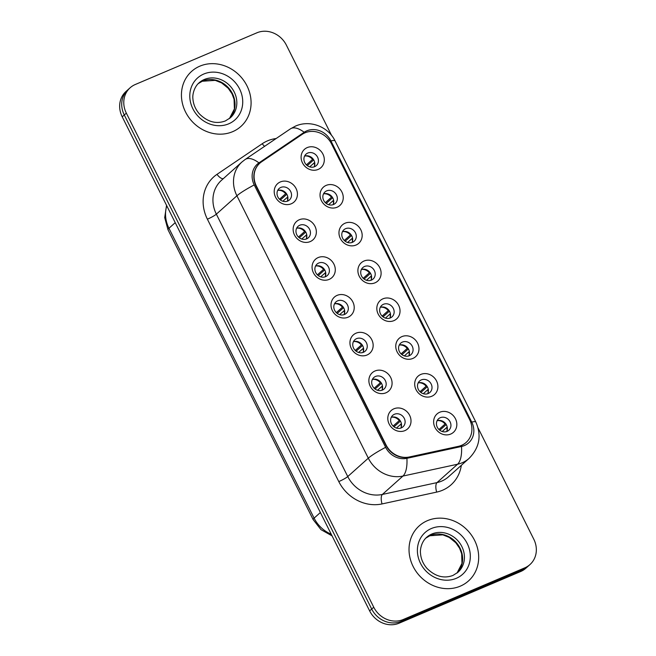 <?xml version="1.0" encoding="UTF-8"?>
<svg xmlns="http://www.w3.org/2000/svg" width="656" height="656" viewBox="0 0 656 656"><rect width="100%" height="100%" fill="white"/><g stroke="black" fill="none" stroke-linecap="round" stroke-linejoin="round"><path stroke-width="0.98" d="M310.214 241.588A12.316 11.013 -131.8 0 1 294.503 235.02A12.316 11.013 -131.8 0 1 299.284 219.752A12.316 11.013 -131.8 0 1 314.987 226.312A12.316 11.013 -131.8 0 1 310.214 241.588M299.792 225.221A7.7 6.88 48.2 0 0 298.078 226.312A7.7 6.88 48.2 0 0 297.381 235.742A7.7 6.88 48.2 0 0 306.623 238.874A7.7 6.88 48.2 0 0 308.336 237.784A7.7 6.88 48.2 0 0 309.033 228.354A7.7 6.88 48.2 0 0 299.792 225.221M329.148 279.399A12.316 11.013 -131.8 0 1 313.437 272.83A12.316 11.013 -131.8 0 1 318.209 257.554A12.316 11.013 -131.8 0 1 333.92 264.122A12.316 11.013 -131.8 0 1 329.148 279.399M318.718 263.031A7.7 6.88 48.2 0 0 317.012 264.114A7.7 6.88 48.2 0 0 316.307 273.552A7.7 6.88 48.2 0 0 325.556 276.676A7.7 6.88 48.2 0 0 327.27 275.594A7.7 6.88 48.2 0 0 327.967 266.164A7.7 6.88 48.2 0 0 318.718 263.031M348.082 317.201A12.316 11.013 -131.8 0 1 332.371 310.632A12.316 11.013 -131.8 0 1 337.143 295.364A12.316 11.013 -131.8 0 1 352.854 301.932A12.316 11.013 -131.8 0 1 348.082 317.201M337.651 300.833A7.7 6.88 48.2 0 0 335.938 301.924A7.7 6.88 48.2 0 0 335.241 311.354A7.7 6.88 48.2 0 0 344.49 314.486A7.7 6.88 48.2 0 0 346.204 313.396A7.7 6.88 48.2 0 0 346.901 303.966A7.7 6.88 48.2 0 0 337.651 300.833M367.016 355.011A12.316 11.013 -131.8 0 1 351.304 348.443A12.316 11.013 -131.8 0 1 356.077 333.166A12.316 11.013 -131.8 0 1 371.788 339.734A12.316 11.013 -131.8 0 1 367.016 355.011M356.585 338.644A7.7 6.88 48.2 0 0 354.871 339.726A7.7 6.88 48.2 0 0 354.174 349.164A7.7 6.88 48.2 0 0 363.424 352.288A7.7 6.88 48.2 0 0 365.13 351.206A7.7 6.88 48.2 0 0 365.835 341.776A7.7 6.88 48.2 0 0 356.585 338.644M385.941 392.813A12.316 11.013 -131.8 0 1 370.238 386.253A12.316 11.013 -131.8 0 1 375.011 370.976A12.316 11.013 -131.8 0 1 390.722 377.544A12.316 11.013 -131.8 0 1 385.941 392.813M375.519 376.446A7.7 6.88 48.2 0 0 373.805 377.536A7.7 6.88 48.2 0 0 373.108 386.966A7.7 6.88 48.2 0 0 382.35 390.099A7.7 6.88 48.2 0 0 384.063 389.008A7.7 6.88 48.2 0 0 384.76 379.578A7.7 6.88 48.2 0 0 375.519 376.446M404.875 430.623A12.316 11.013 -131.8 0 1 389.164 424.055A12.316 11.013 -131.8 0 1 393.944 408.786A12.316 11.013 -131.8 0 1 409.647 415.346A12.316 11.013 -131.8 0 1 404.875 430.623M394.453 414.256A7.7 6.88 48.2 0 0 392.739 415.338A7.7 6.88 48.2 0 0 392.034 424.776A7.7 6.88 48.2 0 0 401.283 427.901A7.7 6.88 48.2 0 0 402.997 426.818A7.7 6.88 48.2 0 0 403.694 417.388A7.7 6.88 48.2 0 0 394.453 414.256M291.28 203.778A12.316 11.013 -131.8 0 1 275.577 197.218A12.316 11.013 -131.8 0 1 280.35 181.942A12.316 11.013 -131.8 0 1 296.061 188.51A12.316 11.013 -131.8 0 1 291.28 203.778M280.858 187.419A7.7 6.88 48.2 0 0 279.144 188.502A7.7 6.88 48.2 0 0 278.447 197.94A7.7 6.88 48.2 0 0 287.689 201.064A7.7 6.88 48.2 0 0 289.403 199.982A7.7 6.88 48.2 0 0 290.108 190.543A7.7 6.88 48.2 0 0 280.858 187.419M337.11 207.23A12.316 11.013 -131.8 0 1 321.399 200.662A12.316 11.013 -131.8 0 1 326.171 185.394A12.316 11.013 -131.8 0 1 341.883 191.954A12.316 11.013 -131.8 0 1 337.11 207.23M326.68 190.863A7.7 6.88 48.2 0 0 324.966 191.954A7.7 6.88 48.2 0 0 324.269 201.384A7.7 6.88 48.2 0 0 333.519 204.516A7.7 6.88 48.2 0 0 335.232 203.426A7.7 6.88 48.2 0 0 335.929 193.996A7.7 6.88 48.2 0 0 326.68 190.863M356.036 245.032A12.316 11.013 -131.8 0 1 340.333 238.472A12.316 11.013 -131.8 0 1 345.105 223.196A12.316 11.013 -131.8 0 1 360.816 229.764A12.316 11.013 -131.8 0 1 356.036 245.032M345.614 228.673A7.7 6.88 48.2 0 0 343.9 229.756A7.7 6.88 48.2 0 0 343.203 239.186A7.7 6.88 48.2 0 0 352.444 242.318A7.7 6.88 48.2 0 0 354.158 241.236A7.7 6.88 48.2 0 0 354.863 231.798A7.7 6.88 48.2 0 0 345.614 228.673M374.97 282.843A12.316 11.013 -131.8 0 1 359.258 276.274A12.316 11.013 -131.8 0 1 364.039 261.006A12.316 11.013 -131.8 0 1 379.742 267.566A12.316 11.013 -131.8 0 1 374.97 282.843M364.547 266.475A7.7 6.88 48.2 0 0 362.834 267.566A7.7 6.88 48.2 0 0 362.137 276.996A7.7 6.88 48.2 0 0 371.378 280.128A7.7 6.88 48.2 0 0 373.092 279.038A7.7 6.88 48.2 0 0 373.789 269.608A7.7 6.88 48.2 0 0 364.547 266.475M393.903 320.645A12.316 11.013 -131.8 0 1 378.192 314.085A12.316 11.013 -131.8 0 1 382.965 298.808A12.316 11.013 -131.8 0 1 398.676 305.376A12.316 11.013 -131.8 0 1 393.903 320.645M383.473 304.286A7.7 6.88 48.2 0 0 381.767 305.368A7.7 6.88 48.2 0 0 381.062 314.806A7.7 6.88 48.2 0 0 390.312 317.93A7.7 6.88 48.2 0 0 392.026 316.848A7.7 6.88 48.2 0 0 392.723 307.41A7.7 6.88 48.2 0 0 383.473 304.286M412.837 358.455A12.316 11.013 -131.8 0 1 397.126 351.887A12.316 11.013 -131.8 0 1 401.898 336.618A12.316 11.013 -131.8 0 1 417.61 343.178A12.316 11.013 -131.8 0 1 412.837 358.455M402.407 342.088A7.7 6.88 48.2 0 0 400.693 343.178A7.7 6.88 48.2 0 0 399.996 352.608A7.7 6.88 48.2 0 0 409.246 355.741A7.7 6.88 48.2 0 0 410.959 354.65A7.7 6.88 48.2 0 0 411.656 345.22A7.7 6.88 48.2 0 0 402.407 342.088M431.771 396.265A12.316 11.013 -131.8 0 1 416.06 389.697A12.316 11.013 -131.8 0 1 420.832 374.42A12.316 11.013 -131.8 0 1 436.543 380.988A12.316 11.013 -131.8 0 1 431.771 396.265M421.341 379.898A7.7 6.88 48.2 0 0 419.627 380.98A7.7 6.88 48.2 0 0 418.93 390.418A7.7 6.88 48.2 0 0 428.179 393.543A7.7 6.88 48.2 0 0 429.885 392.46A7.7 6.88 48.2 0 0 430.59 383.03A7.7 6.88 48.2 0 0 421.341 379.898M450.697 434.067A12.316 11.013 -131.8 0 1 434.994 427.499A12.316 11.013 -131.8 0 1 439.766 412.23A12.316 11.013 -131.8 0 1 455.477 418.799A12.316 11.013 -131.8 0 1 450.697 434.067M440.274 417.7A7.7 6.88 48.2 0 0 438.561 418.79A7.7 6.88 48.2 0 0 437.864 428.22A7.7 6.88 48.2 0 0 447.105 431.353A7.7 6.88 48.2 0 0 448.819 430.262A7.7 6.88 48.2 0 0 449.516 420.832A7.7 6.88 48.2 0 0 440.274 417.7M318.176 169.42A12.316 11.013 -131.8 0 1 302.465 162.86A12.316 11.013 -131.8 0 1 307.238 147.584A12.316 11.013 -131.8 0 1 322.949 154.152A12.316 11.013 -131.8 0 1 318.176 169.42M307.746 153.061A7.7 6.88 48.2 0 0 306.032 154.144A7.7 6.88 48.2 0 0 305.335 163.574A7.7 6.88 48.2 0 0 314.585 166.706A7.7 6.88 48.2 0 0 316.299 165.624A7.7 6.88 48.2 0 0 316.996 156.185A7.7 6.88 48.2 0 0 307.746 153.061M302.178 134.349A20.787 18.581 -131.8 0 1 305.032 132.799A20.787 18.581 -131.8 0 1 331.542 143.877L469.606 419.578A20.787 18.581 -131.8 0 1 466.178 442.415A20.787 18.581 -131.8 0 1 458.405 446.342L409.385 456.97A20.787 18.581 -131.8 0 1 386.015 444.891L256.389 186.042A20.787 18.581 -131.8 0 1 259.825 163.196A20.787 18.581 -131.8 0 1 261.588 161.819L302.178 134.349M304.564 156.12A7.7 6.88 -131.8 0 1 312.699 158.514A7.7 6.88 -131.8 0 1 314.175 166.862M437.085 420.758A7.7 6.88 -131.8 0 1 445.227 423.153A7.7 6.88 -131.8 0 1 446.695 431.509M418.151 382.956A7.7 6.88 -131.8 0 1 426.293 385.351A7.7 6.88 -131.8 0 1 427.761 393.707M399.225 345.146A7.7 6.88 -131.8 0 1 407.36 347.541A7.7 6.88 -131.8 0 1 408.836 355.896M380.291 307.344A7.7 6.88 -131.8 0 1 388.426 309.739A7.7 6.88 -131.8 0 1 389.902 318.086M361.358 269.534A7.7 6.88 -131.8 0 1 369.492 271.928A7.7 6.88 -131.8 0 1 370.968 280.284M342.424 231.732A7.7 6.88 -131.8 0 1 350.566 234.126A7.7 6.88 -131.8 0 1 352.034 242.474M323.498 193.922A7.7 6.88 -131.8 0 1 331.633 196.316A7.7 6.88 -131.8 0 1 333.1 204.672M277.668 190.478A7.7 6.88 -131.8 0 1 285.811 192.872A7.7 6.88 -131.8 0 1 287.279 201.228M391.263 417.314A7.7 6.88 -131.8 0 1 399.397 419.709A7.7 6.88 -131.8 0 1 400.873 428.065M372.329 379.504A7.7 6.88 -131.8 0 1 380.472 381.899A7.7 6.88 -131.8 0 1 381.94 390.254M353.395 341.702A7.7 6.88 -131.8 0 1 361.538 344.097A7.7 6.88 -131.8 0 1 363.006 352.452M334.47 303.892A7.7 6.88 -131.8 0 1 342.604 306.286A7.7 6.88 -131.8 0 1 344.08 314.642M315.536 266.09A7.7 6.88 -131.8 0 1 323.67 268.484A7.7 6.88 -131.8 0 1 325.146 276.84M296.602 228.28A7.7 6.88 -131.8 0 1 304.737 230.674A7.7 6.88 -131.8 0 1 306.213 239.03M199.859 66.158A36.949 33.038 48.2 0 0 191.634 71.373A36.949 33.038 48.2 0 0 188.28 116.645A36.949 33.038 48.2 0 0 232.659 131.667A36.949 33.038 48.2 0 0 240.883 126.46A36.949 33.038 48.2 0 0 244.237 81.18A36.949 33.038 48.2 0 0 199.859 66.158A36.949 33.038 48.2 0 0 191.634 71.373A36.949 33.038 48.2 0 0 188.28 116.645A36.949 33.038 48.2 0 0 232.659 131.667A36.949 33.038 48.2 0 0 240.883 126.46A36.949 33.038 48.2 0 0 244.237 81.18A36.949 33.038 48.2 0 0 199.859 66.158M427.45 520.651A36.949 33.038 48.2 0 0 419.225 525.866A36.949 33.038 48.2 0 0 415.871 571.146A36.949 33.038 48.2 0 0 460.258 586.169A36.949 33.038 48.2 0 0 468.482 580.954A36.949 33.038 48.2 0 0 471.836 535.673A36.949 33.038 48.2 0 0 427.45 520.651A36.949 33.038 48.2 0 0 419.225 525.866A36.949 33.038 48.2 0 0 415.871 571.146A36.949 33.038 48.2 0 0 460.258 586.169A36.949 33.038 48.2 0 0 468.482 580.954A36.949 33.038 48.2 0 0 471.836 535.673A36.949 33.038 48.2 0 0 427.45 520.651M306.795 130.847A18.934 16.933 48.2 0 0 304.187 132.266L258.956 162.877A18.934 16.933 48.2 0 0 254.225 184.935L385.621 447.326A18.934 16.933 48.2 0 0 406.909 458.323L461.537 446.482A18.934 16.933 48.2 0 0 464.399 445.58A18.934 16.933 48.2 0 0 471.738 422.103L330.944 140.942A18.934 16.933 48.2 0 0 306.795 130.847M331.633 135.513L286.36 45.108A23.091 20.648 48.2 0 0 256.906 32.8L135.284 84.501A23.091 20.648 48.2 0 0 130.15 87.756L126.034 91.438A23.091 20.648 48.2 0 0 122.221 116.817L369.64 610.892A23.091 20.648 48.2 0 0 399.094 623.2L520.716 571.499L522.766 569.662A23.091 20.648 48.2 0 0 527.908 566.399A23.091 20.648 48.2 0 1 522.766 569.662L401.152 621.363L522.766 569.662L524.825 567.825A23.091 20.648 48.2 0 0 529.966 564.562A23.091 20.648 48.2 0 0 533.779 539.183L478.076 427.958M369.64 610.892L371.698 609.055A23.091 20.648 48.2 0 0 401.152 621.363A23.091 20.648 48.2 0 1 371.698 609.055L124.279 114.98L371.698 609.055L373.748 607.218A23.091 20.648 48.2 0 0 403.202 619.526L524.825 567.825M128.092 89.601A23.091 20.648 48.2 0 0 124.279 114.98A23.091 20.648 48.2 0 1 128.092 89.601M130.15 87.756A23.091 20.648 48.2 0 0 126.337 113.135L373.748 607.218M466.178 442.415L465.916 442.644A20.787 18.581 -131.8 0 1 458.15 446.572L409.123 457.199A20.787 18.581 -131.8 0 1 385.761 445.121L256.135 186.271A20.787 18.581 -131.8 0 1 259.563 163.426L259.825 163.196M520.716 571.499A23.091 20.648 48.2 0 0 525.85 568.244L529.966 564.562M306.418 164.869L312.543 159.4A8.471 7.569 48.2 0 0 305.097 155.956M312.543 159.4L313.15 159.055M307.287 165.624L313.707 159.884M314.388 166.353A8.471 7.569 48.2 0 0 314.249 162.811L309.706 166.87M314.7 162.557L314.249 162.811M287.812 196.915L282.818 201.228M287.5 200.711A8.471 7.569 48.2 0 0 287.361 197.169M280.399 199.982L286.811 194.25M279.53 199.235L285.655 193.758A8.471 7.569 48.2 0 0 278.21 190.314M285.655 193.758L286.262 193.422M325.351 202.679L331.477 197.202A8.471 7.569 48.2 0 0 324.031 193.766M331.477 197.202L332.084 196.866M326.221 203.426L332.633 197.694M333.322 204.155A8.471 7.569 48.2 0 0 333.182 200.613L328.64 204.68M333.633 200.367L333.182 200.613M344.285 240.481L350.411 235.012A8.471 7.569 48.2 0 0 342.965 231.568M350.411 235.012L351.017 234.668M345.154 241.236L351.567 235.496M352.256 241.966A8.471 7.569 48.2 0 0 352.116 238.423L347.573 242.482M352.567 238.169L352.116 238.423M363.211 278.292L369.336 272.814A8.471 7.569 48.2 0 0 361.891 269.378M369.336 272.814L369.943 272.478M364.088 279.038L370.501 273.306M371.189 279.768A8.471 7.569 48.2 0 0 371.05 276.225L366.507 280.292M371.501 275.979L371.05 276.225M382.145 316.094L388.27 310.624A8.471 7.569 48.2 0 0 380.824 307.18M388.27 310.624L388.877 310.28M383.022 316.848L389.434 311.116M390.115 317.578A8.471 7.569 48.2 0 0 389.984 314.035L385.433 318.094M390.427 313.781L389.984 314.035M306.746 234.725L301.752 239.038M306.434 238.513A8.471 7.569 48.2 0 0 306.295 234.971M299.333 237.784L305.745 232.052M298.455 237.037L304.581 231.56A8.471 7.569 48.2 0 0 297.135 228.124M304.581 231.56L305.188 231.224M325.671 272.527L320.677 276.84M325.36 276.324A8.471 7.569 48.2 0 0 325.228 272.781M318.267 275.594L324.679 269.862M317.389 274.848L323.515 269.37A8.471 7.569 48.2 0 0 316.069 265.926M323.515 269.37L324.121 269.034M344.605 310.337L339.611 314.65M344.293 314.126A8.471 7.569 48.2 0 0 344.154 310.583M337.192 313.396L343.605 307.664M336.323 312.65L342.448 307.172A8.471 7.569 48.2 0 0 335.003 303.736M342.448 307.172L343.055 306.836M401.078 353.904L407.204 348.426A8.471 7.569 48.2 0 0 399.758 344.99M407.204 348.426L407.811 348.09M401.948 354.65L408.36 348.918M409.049 355.38A8.471 7.569 48.2 0 0 408.909 351.837L404.367 355.905M409.36 351.591L408.909 351.837M420.012 391.714L426.138 386.236A8.471 7.569 48.2 0 0 418.692 382.792M426.138 386.236L426.744 385.9M420.881 392.46L427.294 386.728M427.983 393.19A8.471 7.569 48.2 0 0 427.843 389.648L423.3 393.707M428.294 389.393L427.843 389.648M438.946 429.516L445.071 424.038A8.471 7.569 48.2 0 0 437.626 420.603M445.071 424.038L445.678 423.702M439.815 430.262L446.228 424.53M446.916 430.992A8.471 7.569 48.2 0 0 446.777 427.45L442.234 431.517M447.228 427.204L446.777 427.45M363.539 348.139L358.545 352.452M363.227 351.936A8.471 7.569 48.2 0 0 363.088 348.393M356.126 351.206L362.538 345.474M355.257 350.46L361.382 344.982A8.471 7.569 48.2 0 0 353.937 341.538M361.382 344.982L361.989 344.646M382.473 385.949L377.479 390.263M382.161 389.738A8.471 7.569 48.2 0 0 382.022 386.204M375.06 389.016L381.472 383.276M374.191 388.262L380.316 382.784A8.471 7.569 48.2 0 0 372.87 379.348M380.316 382.784L380.923 382.448M401.398 423.76L396.404 428.073M401.095 427.548A8.471 7.569 48.2 0 0 400.955 424.006M393.994 426.818L400.406 421.086M393.116 426.072L399.242 420.594A8.471 7.569 48.2 0 0 391.796 417.15M399.242 420.594L399.848 420.258M461.332 465.317A38.491 34.415 -131.8 0 1 442.505 490.253A38.491 34.415 -131.8 0 1 436.683 492.098L382.054 503.931A38.491 34.415 -131.8 0 1 338.783 481.578L207.386 219.186A38.491 34.415 -131.8 0 1 217.013 174.34L262.236 143.73A38.491 34.415 -131.8 0 1 276.127 138.523M461.537 446.482A26.945 10.758 77.8 0 1 457.56 464.227L437.003 482.603A30.791 27.527 48.2 0 0 441.652 481.127A30.791 27.527 48.2 0 0 448.507 476.789L469.065 458.405A30.791 27.527 -131.8 0 1 462.209 462.751A30.791 27.527 -131.8 0 1 457.56 464.227L402.932 476.067A30.791 27.527 -131.8 0 1 368.311 458.175L236.914 195.791A26.945 3.51 -26.6 0 1 254.225 184.935M471.738 422.103A26.945 3.51 -26.6 0 1 475.83 422.029L335.036 140.868C328.377 126.756 310.083 119.564 295.495 126.091L290.411 128.863A26.945 11.972 55.9 0 1 304.187 132.266M385.621 447.326A26.945 3.51 153.4 0 0 368.311 458.175L347.754 476.559A30.791 27.527 48.2 0 0 382.374 494.444L437.003 482.603A7.7 3.075 -102.2 0 0 436.683 492.098M406.909 458.323A26.945 10.758 77.8 0 1 402.932 476.067L382.374 494.444A7.7 3.075 -102.2 0 0 382.054 503.931M290.411 128.863L245.18 159.474A26.945 11.972 55.9 0 1 258.956 162.877M207.386 219.186A7.7 1 -26.6 0 0 216.357 214.168L236.914 195.791A30.791 27.527 -131.8 0 1 241.998 161.95L221.441 180.326A30.791 27.527 48.2 0 0 216.357 214.168L347.754 476.559A7.7 1 -26.6 0 1 338.783 481.578M335.036 140.868A26.945 3.51 153.4 0 0 330.944 140.942M126.337 113.135L122.221 116.817M403.202 619.526L399.094 623.2M217.013 174.34A7.7 3.419 -124.1 0 0 223.311 178.662M262.236 143.73A7.7 3.419 -124.1 0 0 264.581 146.337M166.78 205.787A30.791 27.527 48.2 0 0 168.953 228.272L175.226 222.655M332.075 535.878L320.989 529.646L313.133 519.577L167.985 229.723A15.391 2.001 -26.6 0 1 168.953 228.272L314.101 518.125L320.374 512.516M313.133 519.577A15.391 2.001 -26.6 0 1 314.101 518.125A30.791 27.527 48.2 0 0 331.255 534.238M229.436 118.547A23.46 20.976 48.2 0 0 230.297 90.077A23.46 20.976 48.2 0 0 202.499 81.098A23.46 20.976 48.2 0 0 198.219 83.624M204.303 79.491A23.46 20.976 48.2 0 0 199.08 82.804C193.881 87.223 192.347 95.202 192.905 98.72C193.307 104.337 195.496 109.429 199.481 113.996C207.673 122 216.308 124.312 225.377 120.934L230.354 117.785A23.46 20.976 48.2 0 0 232.486 89.036A23.46 20.976 48.2 0 0 204.303 79.491M228.723 123.812A28.077 25.108 48.2 0 0 239.612 88.986A28.077 25.108 48.2 0 0 203.795 74.021A28.077 25.108 48.2 0 0 192.905 108.839A28.077 25.108 48.2 0 0 228.723 123.812M425.801 538.133L429.852 535.755L442.841 534.853L449.204 537.403L455.772 542.725L459.594 548.26L461.668 553.746L461.98 563.422L457.019 573.057A23.46 20.976 48.2 0 0 457.888 544.578A23.46 20.976 48.2 0 0 430.098 535.599A23.46 20.976 48.2 0 0 425.81 538.117M431.894 533.992A23.46 20.976 48.2 0 0 426.671 537.297C421.48 541.717 419.947 549.695 420.504 553.221C420.898 558.83 423.087 563.922 427.081 568.498C435.272 576.501 443.899 578.813 452.968 575.435L457.945 572.278A23.46 20.976 48.2 0 0 460.077 543.529A23.46 20.976 48.2 0 0 431.894 533.992M456.322 578.305A28.077 25.108 48.2 0 0 467.203 543.48A28.077 25.108 48.2 0 0 431.386 528.515A28.077 25.108 48.2 0 0 420.504 563.34A28.077 25.108 48.2 0 0 456.322 578.305M469.065 458.405C479.503 447.72 481.766 435.592 475.83 422.029M245.18 159.474L241.998 161.95M167.985 229.723L164.705 217.595L166.55 205.328M229.428 118.556L234.389 108.921L234.069 99.253L232.003 93.767L228.181 88.232L221.613 82.91L215.25 80.36L202.261 81.254L198.21 83.632"/></g></svg>
